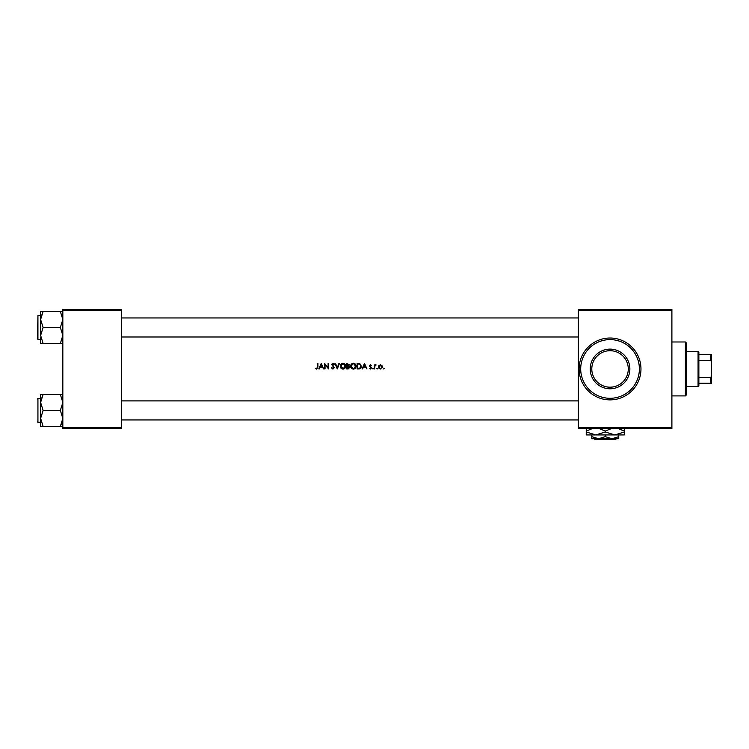 <?xml version="1.0" encoding="UTF-8"?>
<svg xmlns="http://www.w3.org/2000/svg" width="749" height="749" viewBox="0 0 749 749"><rect width="100%" height="100%" fill="white"/><g stroke="black" fill="none" stroke-linecap="round" stroke-linejoin="round"><path stroke-width="1.12" d="M610.042 387.186A18.238 18.238 0 0 0 628.28 368.948A18.238 18.238 0 0 0 610.042 350.71A18.238 18.238 0 0 0 591.794 368.948A18.238 18.238 0 0 0 610.042 387.186M610.042 349.118A19.83 19.83 0 0 1 629.862 368.948A19.83 19.83 0 0 1 610.042 388.778A19.83 19.83 0 0 1 590.212 368.948A19.83 19.83 0 0 1 610.042 349.118M610.042 339.606A29.342 29.342 0 0 0 580.7 368.948A29.342 29.342 0 0 0 610.042 398.29A29.342 29.342 0 0 0 639.384 368.948A29.342 29.342 0 0 0 610.042 339.606M316.668 369.088L315.357 368.452L316.668 369.088L317.922 367.15L317.922 363.396L317.426 363.396L317.426 367.094L316.677 368.517L315.357 368.452L317.286 368.152M319.327 368.948L320.104 367.169L322.36 367.169L323.69 368.948L321.265 363.396L318.774 368.948L319.327 368.948M332.912 369.088L334.363 367.59L332.228 364.529L332.931 363.827L334.297 364.192L332.959 363.256L331.732 364.548L333.867 367.581L332.902 368.517L331.376 367.881L332.912 369.088L331.376 367.881L333.09 368.508M335.009 363.396L337.284 368.948L339.484 363.396L338.951 363.396L337.247 367.684L335.543 363.396L335.009 363.396M350.663 366.195C350.775 367.918 351.674 368.882 353.378 369.088C355.073 368.873 355.972 367.909 356.075 366.167C355.972 364.426 355.063 363.452 353.331 363.256C351.646 363.49 350.757 364.463 350.663 366.195C350.757 364.463 351.646 363.48 353.331 363.256M357.142 363.396L357.142 368.948L358.752 368.948C360.466 368.892 361.355 367.984 361.411 366.242L359.838 363.593L357.142 363.396M371.204 365.746L370.53 365.315L371.204 365.746L370.53 365.315L370.025 365.868L371.588 367.843L370.474 369.023L369.379 368.471L370.474 369.023L371.588 367.843L370.025 365.868L371.513 365.4L370.512 364.819L369.519 365.887L370.961 367.478L370.427 368.517L369.379 368.471L371.092 367.871L369.519 365.887M372.581 368.555L373.442 368.555L372.581 368.555L373.442 368.555L372.581 368.555L373.011 369.023M374.294 364.894L374.294 368.948L374.79 368.948L374.875 366.195L376.138 364.96L374.79 365.493L374.294 364.894M383.825 369.023L383.825 368.096L383.825 369.023L383.825 368.096L384.256 368.555M378.423 366.935L380.417 369.023L382.402 366.935L381.878 365.493L380.417 364.819L378.947 365.493L378.423 366.935L378.947 365.493L380.417 364.819L382.112 365.812M377.14 369.023L376.71 368.555L377.562 368.555M362.6 368.948L363.377 367.169L365.634 367.169L366.963 368.948L364.538 363.396L362.048 368.948L362.6 368.948M346.75 363.396L346.75 368.948L348.154 368.948L349.811 367.375L348.753 365.952L349.38 364.772L346.75 363.396M340.271 366.195C340.383 367.918 341.282 368.882 342.986 369.088C344.68 368.873 345.579 367.909 345.682 366.167C345.579 364.426 344.671 363.452 342.939 363.256C341.254 363.49 340.364 364.463 340.271 366.195C340.364 364.463 341.254 363.48 342.939 363.256M324.542 363.396L324.542 368.948L325.038 368.948L325.038 364.697L328.596 368.948L328.596 363.396L328.099 363.396L328.099 367.656L324.542 363.396M62.832 310.264L62.832 309.468L121.516 309.468L121.516 310.264L62.832 310.264L62.832 427.632L121.516 427.632L121.516 428.428L62.832 428.428L62.832 427.632M121.516 310.264L121.516 427.632M578.312 310.264L578.312 309.468L671.9 309.468L671.9 310.264L578.312 310.264L578.312 427.632L671.9 427.632L671.9 428.428L578.312 428.428L578.312 427.632M671.9 310.264L671.9 427.632M382.374 366.542L382.262 367.722M378.741 368.087L378.451 367.328M381.007 365.446L381.906 366.935L380.108 365.353M381.878 367.235L380.717 368.489M380.108 368.489L378.947 367.235M378.938 366.626L380.408 365.315M375.726 364.819L374.79 365.493L376.138 364.96M374.837 366.448L375.492 365.343M374.875 366.195L374.79 367.581M370.512 364.819L371.513 365.4M370.156 366.233L370.708 366.654M370.371 367.066L369.697 366.514M364.501 364.576L365.39 366.598L363.621 366.598L364.501 364.576M358.191 363.396L359.838 363.593M359.82 368.817L359.248 368.929M359.876 364.248L360.915 366.242L359.679 368.236L357.638 368.377L357.638 363.967L359.202 364.042M359.567 364.126L357.994 363.967M360.849 366.86L360.896 365.905M359.323 368.321L359.969 368.105M360.409 367.75L360.831 366.935M354.923 368.583L354.446 368.864M354.399 368.882L353.65 369.079M351.169 367.89L350.85 367.272M353.715 363.855L355.569 366.167L355.457 365.4M355.457 366.954L355.569 366.167L353.809 368.48M352.489 368.339L353.359 368.517L351.159 366.195L351.777 367.815M351.309 365.315L351.159 366.195L352.91 363.874M352.479 364.023L351.899 364.417M348.884 364.782L347.246 365.746L347.246 363.967L348.884 364.782L347.845 363.967L348.884 364.782L347.864 365.737M348.229 368.368L349.315 367.375L347.246 368.377L347.246 366.317L348.454 366.383L347.536 366.317L349.315 367.375L348.454 366.383M349.184 367.843L349.315 367.375M344.531 368.583L344.063 368.864M344.016 368.882L343.257 369.079M343.323 363.855L345.186 366.167L345.064 365.4M344.549 367.843L345.186 366.167L343.417 368.48M340.917 365.315L340.767 366.195L342.967 368.517L340.767 366.195L340.917 367.066M340.767 366.195L342.518 363.874M342.096 364.023L341.507 364.417M331.816 367.6L332.902 368.517L333.867 367.581L331.732 364.548M333.689 367.038L332.809 366.149M331.751 364.304L332.472 363.349M334.297 364.192L333.38 363.331M333.211 365.793L332.228 364.529L332.931 363.827L333.876 364.538L332.931 363.827L332.228 364.529L334.363 367.59M321.237 364.576L322.117 366.598L320.357 366.598L321.237 364.576M316.677 368.517L317.426 367.094M685.382 341.984L686.168 342.78L686.168 395.116L685.382 395.912L685.382 341.984L671.9 341.984M62.832 311.509L60.36 311.509L62.832 319.495L60.36 327.472L62.832 335.449L60.36 343.435L62.832 343.435M37.45 338.894L37.927 315.572L37.927 339.372L37.45 338.894M40.718 317.951L43.096 311.509L40.624 311.509L40.624 319.495L43.096 311.509L60.36 311.509M60.36 327.472L43.096 327.472L40.624 319.495L40.624 315.572L37.927 315.572M60.36 343.435L43.096 343.435L40.624 335.449L43.096 327.472M40.624 337.771L40.624 343.435L43.096 343.435M40.624 319.495L40.624 335.449M37.45 336.404L37.45 337.78M40.624 394.461L40.624 402.447L43.096 394.461L40.624 394.461M62.832 394.461L43.096 394.461L40.718 400.912M60.36 394.461L62.832 402.447L60.36 410.424L43.096 410.424L40.624 402.447L40.624 400.125M60.36 410.424L62.832 418.41L60.36 426.387L43.096 426.387L40.624 418.41L43.096 410.424M62.635 420.545L60.36 426.387L62.832 426.387M40.624 402.447L40.624 426.387L43.096 426.387M698.068 386.4L698.068 351.506L698.864 352.292L698.864 385.604L698.068 386.4L686.168 386.4M698.068 351.506L686.168 351.506M711.55 383.226L710.754 383.226L710.754 377.524L711.55 375.867L711.55 383.226M698.864 383.226L710.754 383.226M698.864 354.67L711.55 354.67L711.55 375.867M698.864 377.524L710.754 377.524M711.55 362.039L710.754 360.372L710.754 354.67M698.864 360.372L710.754 360.372M594.21 438.736L594.996 439.532L594.21 438.736M615.556 439.532L616.352 438.736L615.556 439.532L594.996 439.532M605.276 436.648L598.535 438.736L618.758 438.736L618.758 436.648L612.017 438.736L605.276 436.648L605.276 434.935M618.758 436.648L618.758 434.935M591.794 436.648L591.794 438.736L598.535 438.736L591.794 436.648L591.794 434.935M598.779 428.428L605.276 431.059L605.276 431.986L614.798 434.935L624.31 431.986L624.31 434.935L586.242 434.935L586.242 431.059L592.74 428.428M605.276 431.059L611.774 428.428M624.31 431.986L624.31 428.11M617.813 428.428L624.31 431.059M605.276 431.986L595.764 434.935L586.242 431.986M586.242 428.11L586.242 431.059M610.042 399.882A30.934 30.934 0 0 1 579.108 368.948A30.934 30.934 0 0 1 610.042 338.024A30.934 30.934 0 0 1 640.966 368.948A30.934 30.934 0 0 1 610.042 399.882M37.45 399.002L37.927 398.534L37.927 422.324L40.624 422.324M685.382 395.912L671.9 395.912M121.516 317.951L578.312 317.951M121.516 336.984L578.312 336.984M37.927 339.372L40.624 339.372M37.927 398.534L40.624 398.534M37.927 422.324L37.45 421.846M578.312 419.946L121.516 419.946M578.312 400.912L121.516 400.912"/></g></svg>
